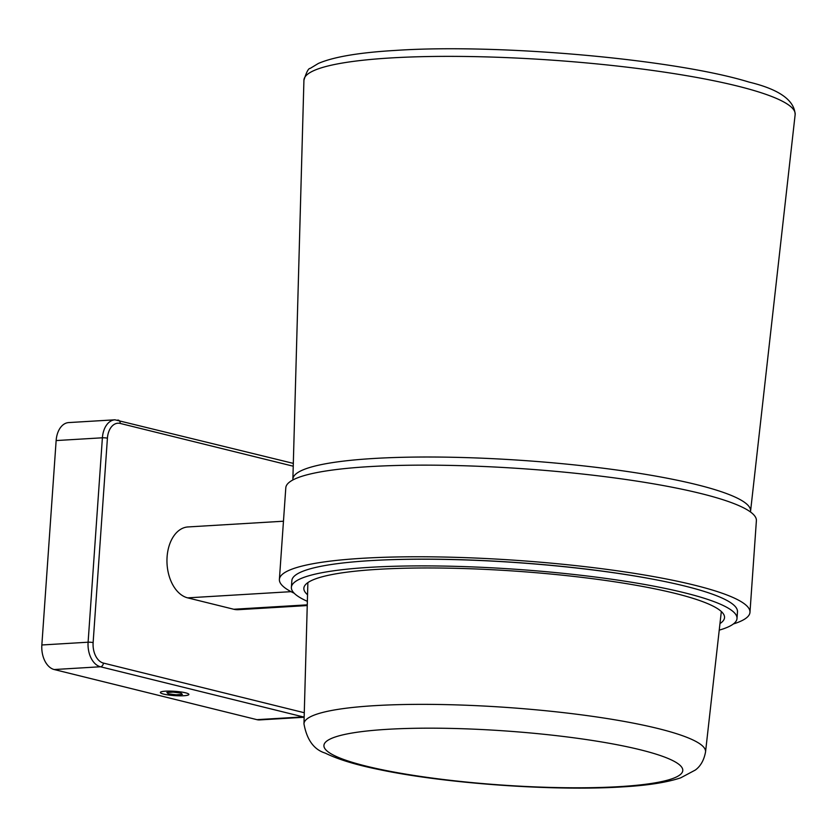<?xml version="1.0" encoding="UTF-8"?>
<svg xmlns="http://www.w3.org/2000/svg" width="837" height="837" viewBox="0 0 837 837"><rect width="100%" height="100%" fill="white"/><g stroke="black" fill="none" stroke-linecap="round" stroke-linejoin="round"><path stroke-width="1.26" d="M304.27 712.726L103.411 663.082A17.87 11.561 -93.4 0 1 93.127 642.617L107.418 438.201A3.578 0.534 -176 0 0 102.396 437.793A21.438 13.873 -93.4 0 1 114.941 419.808L68.686 422.58A21.438 13.873 86.6 0 0 56.142 440.565L41.85 644.982A21.438 13.873 86.6 0 0 54.196 669.537L256.949 719.663A21.438 13.873 86.6 0 0 259.711 719.914L304.145 717.257M283.461 521.221L187.99 526.944A35.74 23.112 86.6 0 0 167.086 556.929A35.74 23.112 86.6 0 0 187.666 597.859L233.743 609.252A35.74 23.112 86.6 0 0 238.346 609.681L307.242 605.559M749.973 612.318L756.386 520.687A235.867 35.552 -176 0 0 700.653 493.474A235.867 35.552 -176 0 0 441.277 465.257A235.867 35.552 -176 0 0 285.804 487.783L279.391 579.413A235.867 35.552 4 0 1 434.874 556.887A235.867 35.552 4 0 1 694.25 585.105A235.867 35.552 4 0 1 749.973 612.318A235.867 35.552 4 0 1 733.39 623.963M294.205 593.245A235.867 35.552 4 0 1 279.391 579.413M660.069 580.585A221.575 33.396 -176 0 0 372.842 560.497M183.837 695.735A14.292 2.155 4 0 1 168.551 695.003A14.292 2.155 4 0 1 160.359 692.461A14.292 2.155 4 0 1 165.402 691.184A14.292 2.155 4 0 1 180.687 691.917A14.292 2.155 4 0 1 188.88 694.459A14.292 2.155 4 0 1 183.837 695.735M168.331 693.831L176.084 694.783L182.372 694.407L180.907 693.078L173.154 692.136L166.866 692.513L168.331 693.831M719.966 623.575A210.851 31.785 -176 0 0 724.528 617.622A210.851 31.785 -176 0 0 603.665 580.187A210.851 31.785 -176 0 0 378.251 569.317A210.851 31.785 -176 0 0 303.852 588.202A210.851 31.785 -176 0 0 307.545 594.741M307.357 601.332A223.353 33.668 4 0 1 291.381 587.333A223.353 33.668 4 0 1 438.609 566A223.353 33.668 4 0 1 684.237 592.722A223.353 33.668 4 0 1 737.01 618.491A223.353 33.668 4 0 1 719.234 630.135M737.01 618.491L737.47 611.795A223.353 33.668 -176 0 0 684.708 586.026A223.353 33.668 -176 0 0 439.08 559.304A223.353 33.668 -176 0 0 291.851 580.637L291.381 587.333M107.418 438.201A17.87 11.561 -93.4 0 1 120.172 423.428L293.243 466.209M304.155 717.068A21.438 13.873 -93.4 0 1 303.203 716.89A3.578 2.668 -76.1 0 0 304.166 716.608M117.703 420.069A3.578 2.668 103.9 0 1 118.31 420.122A3.578 2.668 103.9 0 1 120.172 423.428M103.411 663.082A3.578 2.668 103.9 0 1 100.45 666.765A21.438 13.873 -93.4 0 1 88.105 642.209L102.396 437.793L56.142 440.565M41.85 644.982L88.105 642.209A3.578 0.534 4 0 1 93.127 642.617M256.949 719.663L303.203 716.89L100.45 666.765L54.196 669.537M233.743 609.252L307.263 604.848M291.046 591.665L187.666 597.859M387.385 729.32A179.861 27.108 4 0 1 639.845 749.67A179.861 27.108 4 0 1 620.322 786.581A179.861 27.108 -176 0 1 619.307 786.644A179.861 27.108 4 0 1 366.857 766.294A179.861 27.108 4 0 1 386.38 729.383A179.861 27.108 -176 0 1 387.385 729.32M705.539 751.95C704.022 760.132 700.621 766.158 695.348 770.03L680.701 777.835C666.691 782.501 647.147 785.524 622.069 786.906C553.885 791.31 444.332 783.474 378.711 769.475C355.746 764.809 337.939 759.358 325.3 753.133C314.001 749.67 306.886 739.908 303.967 723.869A201.278 30.341 4 0 1 373.825 705.706A201.278 30.341 4 0 1 374.997 705.643A201.278 30.341 4 0 1 590.755 716.106A201.278 30.341 4 0 1 705.539 751.95L721.327 611.523M292.866 479.967L292.877 479.256A229.401 34.579 4 0 1 372.685 458.55A229.401 34.579 4 0 1 373.836 458.477A229.401 34.579 4 0 1 619.736 470.415A229.401 34.579 4 0 1 750.559 511.261L795.15 114.585A246.214 37.121 -176 0 0 654.733 70.747A246.214 37.121 -176 0 0 390.816 57.941A246.214 37.121 -176 0 0 389.644 58.015A246.214 37.121 -176 0 0 303.925 80.237C306.436 72.108 308.518 68.163 310.182 68.404L318.342 63.455C333.618 56.853 359.45 52.501 395.849 50.398C498.611 43.472 674.988 59.207 749.021 82.089C779.038 89.308 794.418 100.147 795.15 114.585M293.316 463.384L114.941 419.808M303.967 723.869L307.88 582.604M292.877 479.256L303.925 80.237M750.475 511.962L750.559 511.261"/></g></svg>
